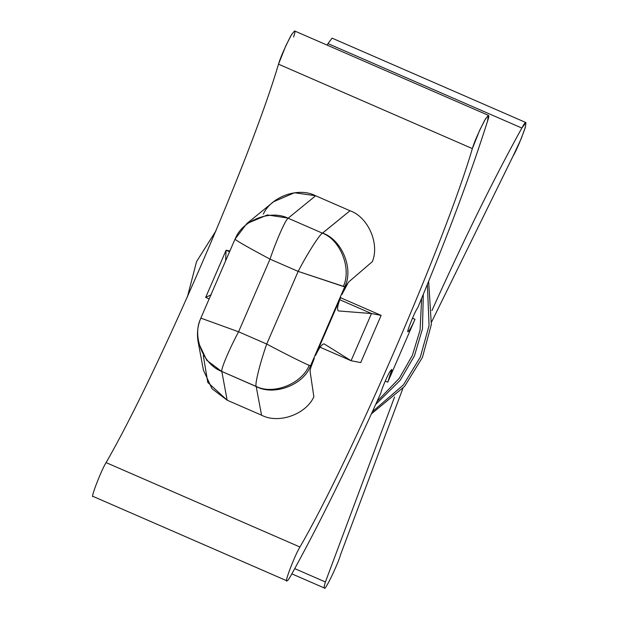 <?xml version="1.0" encoding="UTF-8"?>
<svg xmlns="http://www.w3.org/2000/svg" width="619" height="619" viewBox="0 0 619 619"><rect width="100%" height="100%" fill="white"/><g stroke="black" fill="none" stroke-linecap="round" stroke-linejoin="round"><path stroke-width="0.93" d="M286.976 580.854C283.827 583.926 294.907 555.042 299.944 547.018C350.71 459.46 445.371 240.714 472.359 148.599L479.71 130.152L485.404 119.041L488.461 115.374L487.455 121.432C470.734 174.063 447.491 236.187 417.724 307.813C415.279 310.289 405.584 334.376 408.145 331.591C405.584 334.376 415.279 310.289 417.724 307.813C447.491 236.187 470.734 174.063 487.455 121.432C490.008 113.935 488.987 113.726 484.391 120.798C478.061 133.379 474.053 142.649 472.359 148.599C445.371 240.714 350.71 459.46 299.944 547.018C294.907 555.042 283.827 583.926 286.976 580.854L286.976 580.854C287.611 580.877 288.965 579.051 291.023 575.368C288.965 579.051 287.611 580.877 286.976 580.854L93.113 496.43C89.972 499.51 101.044 470.626 106.081 462.602C156.847 375.044 251.507 156.298 278.496 64.175C280.19 58.225 284.198 48.955 290.528 36.374C295.124 29.31 296.145 29.519 293.592 37.008M408.122 331.583L408.145 331.591C409.337 330.956 411.62 326.847 414.985 319.28C411.62 326.847 409.337 330.956 408.145 331.591M324.449 588.05C323.884 587.849 324.209 585.822 325.408 581.976L294.737 568.621L325.408 581.976C324.209 585.822 323.884 587.849 324.449 588.05C324.65 591.772 338.361 563.391 340.504 554.81L402.899 388.376L340.504 554.81C338.361 563.391 324.65 591.772 324.449 588.05L291.851 573.859M431.946 310.545C463.971 239.36 493.939 178.52 521.84 128.04L327.977 43.616L327.149 45.125L327.977 43.616L521.84 128.04L525.933 122.57L525.353 127.235L521.237 138.641L512.919 156.39L431.636 321.888L512.919 156.39C516.238 150.75 520.246 141.48 524.943 128.59C526.707 120.976 525.67 120.79 521.84 128.04C493.939 178.52 463.971 239.36 431.946 310.545M325.408 581.976L394.551 397.003L325.408 581.976M291.023 575.368C318.924 524.881 348.884 464.049 380.917 392.864C381.165 390.032 388.136 373.814 390.334 370.974C392.98 367.732 392.121 371.47 387.765 382.186L414.985 319.28L387.765 382.186L385.227 381.08L387.765 382.186L391.85 369.342L390.334 370.974C388.136 373.814 381.165 390.032 380.917 392.864C348.884 464.049 318.924 524.881 291.023 575.368M488.461 115.374L294.598 30.95L291.541 34.625L285.854 45.729L278.496 64.175L472.359 148.599L278.496 64.175C251.507 156.298 156.847 375.044 106.081 462.602L299.944 547.018L106.081 462.602C101.044 470.626 89.972 499.51 93.113 496.43M340.551 297.724L381.142 315.396L360.73 362.579L381.142 315.396L371.493 313.547L351.074 360.722L360.73 362.579L351.074 360.722L320.046 347.205L351.074 360.722L324.224 343.924L351.074 360.722L371.493 313.547L381.142 315.396L340.551 297.724M377.072 401.398L399.24 378.371L412.324 355.499L420.046 330.275L421.678 298.288L420.046 330.275L412.324 355.499L399.24 378.371L377.072 401.398M412.447 318.174L414.985 319.28L412.447 318.174M187.364 297.097L196.571 261.543L216.101 230.608M375.694 404.439L400.261 380.213L414.413 355.902L422.46 328.898L423.319 294.311L422.46 328.898L414.413 355.902L400.261 380.213L375.694 404.439M525.933 122.57L332.07 38.146L327.977 43.616L330.856 44.87M428.634 281.312L431.342 324.511L422.429 357.442L404.594 386.395L371.4 413.871L404.594 386.395L422.429 357.442L431.342 324.511L428.634 281.312M427.365 284.423L429.068 325.548L420.34 357.039L403.41 384.894L372.398 411.689L403.41 384.894L420.34 357.039L429.068 325.548L427.365 284.423M226.097 250.231L229.904 250.958L226.097 250.231L229.572 251.74L226.097 250.231L205.678 297.406L226.097 250.231L225.602 260.901L226.097 250.231M209.152 298.923L205.678 297.406L211.296 294.745L205.678 297.406L209.152 298.923M324.224 343.924C322.104 343.762 319.218 347.599 315.566 355.438L340.713 297.337C337.51 305.322 336.775 309.864 338.5 310.947L371.493 313.547L339.746 299.72L371.493 313.547L338.5 310.947C336.775 309.864 337.51 305.322 340.713 297.337L315.566 355.438C319.218 347.599 322.104 343.762 324.224 343.924L324.132 343.87M372.39 261.605L348.412 282.225L372.39 261.605C379.764 243.577 368.065 216.983 350.014 210.746C368.065 216.983 379.764 243.577 372.39 261.605M263.307 214.097C271.401 196.393 298.753 186.806 315.62 195.766L350.014 210.746L315.62 195.766L288.137 218.221L322.437 233.162L350.014 210.746L322.584 233.1C341.835 239.514 354.006 269.033 344.721 286.775L310.521 365.806L310.823 367.454L314.305 358.37L310.823 367.454L310.521 365.806C303.883 384.871 274 396.268 256.189 386.527L221.819 371.462L227.15 400.207L261.551 415.187L256.189 386.527L261.551 415.187L227.15 400.207L207.767 382.403L203.287 355.438M200.943 318.166C191.72 335.73 203.032 364.599 221.819 371.462C220.782 369.249 229.223 349.271 238.578 331.792L200.943 318.166L238.578 331.792L270.016 259.137C249.503 248.188 237.858 241.58 235.065 239.313C241.495 220.72 270.24 209.292 288.137 218.221C270.24 209.292 241.495 220.72 235.065 239.313L235.065 239.313C237.858 241.58 249.503 248.188 270.016 259.137L238.578 331.792L266.719 344.04L298.157 271.393L270.016 259.137L298.157 271.393C307.248 253.86 319.474 234.609 322.437 233.162L288.137 218.221C285.46 219.791 276.337 240.396 270.016 259.137C276.337 240.396 285.46 219.791 288.137 218.221L315.62 195.766L294.489 192.749L273.621 201.724L246.819 223.567L267.369 214.955L288.191 218.12L267.369 214.955L246.819 223.567L235.003 239.174L200.85 318.096C197.593 325.687 196.695 333.672 198.165 342.052L206.746 360.273L221.795 371.547L206.746 360.273L198.165 342.052L203.427 370.17L212 388.709L227.15 400.207L221.819 371.462C203.032 364.599 191.72 335.73 200.943 318.166L201.082 318.151M313.864 396.849C305.771 414.56 278.418 424.147 261.551 415.187C278.418 424.147 305.771 414.56 313.864 396.849L310.026 370.936L313.864 396.849M346.3 285.483L344.721 286.775L346.3 285.483L348.412 282.225L341.982 294.404L346.3 285.483M310.026 370.936L310.823 367.454L310.026 370.936M343.321 286.458C351.809 268.754 340.496 239.886 322.437 233.162C319.474 234.609 307.248 253.86 298.157 271.393L344.721 286.775C354.006 269.033 341.835 239.514 322.584 233.1L322.437 233.162C340.496 239.886 351.809 268.754 343.321 286.458L298.157 271.393L266.719 344.04C283.989 353.256 305.376 363.964 309.198 365.311L310.521 365.806L344.721 286.775L343.321 286.458M256.189 386.527C274 396.268 303.883 384.871 310.521 365.806L309.198 365.311C302.033 383.765 273.288 395.193 256.127 386.403L256.189 386.527M256.127 386.403C273.288 395.193 302.033 383.765 309.198 365.311C305.376 363.964 283.989 353.256 266.719 344.04C260.135 362.734 254.796 384.059 256.127 386.403C254.796 384.059 260.135 362.734 266.719 344.04L238.578 331.792C229.223 349.271 220.782 369.249 221.819 371.462L256.127 386.403"/></g></svg>
